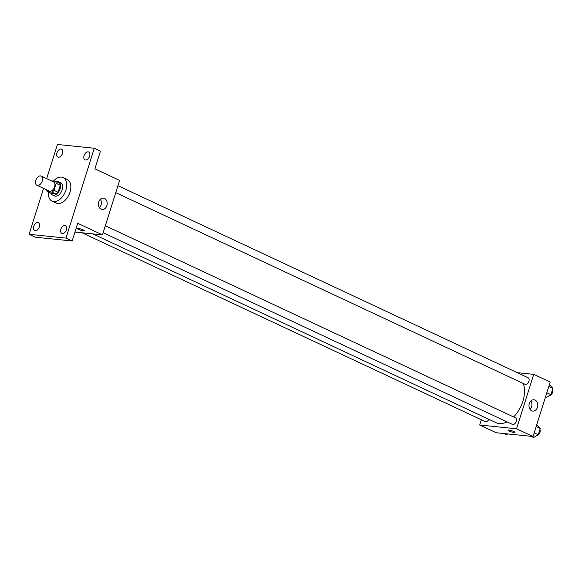 <?xml version="1.0" encoding="UTF-8"?>
<svg xmlns="http://www.w3.org/2000/svg" width="582" height="582" viewBox="0 0 582 582"><rect width="100%" height="100%" fill="white"/><g stroke="black" fill="none" stroke-linecap="round" stroke-linejoin="round"><path stroke-width="0.87" d="M37.532 185.432A5.063 3.136 115.1 0 1 36.884 185.251A5.063 3.136 115.1 0 1 36.193 179.336A5.063 3.136 115.1 0 1 41.184 176.077A5.063 3.136 115.1 0 1 42.079 181.504A5.063 3.136 115.1 0 1 37.532 185.432M41.184 176.077L53.544 181.868A5.063 3.136 115.1 0 1 54.439 187.288A5.063 3.136 115.1 0 1 49.892 191.216A5.063 3.136 115.1 0 1 49.244 191.042L36.884 185.251M55.472 181.257L59.597 183.185A6.875 4.256 115.1 0 1 60.302 185.272L58.098 192.256L53.981 190.329L56.178 183.345A6.875 4.256 115.1 0 0 55.472 181.257L51.318 180.827M58.098 192.256A6.875 4.256 115.1 0 1 56.163 194.075L51.434 193.588L47.309 191.66A6.875 4.256 115.1 0 1 46.64 189.819M47.309 191.66L52.038 192.14A6.875 4.256 115.1 0 0 53.981 190.329M56.163 194.075L52.038 192.14M50.94 193.355A7.239 4.474 -64.9 0 0 52.445 194.941A7.239 4.474 -64.9 0 0 59.568 190.285A7.239 4.474 -64.9 0 0 58.586 181.831A7.239 4.474 -64.9 0 0 56.403 181.686M58.586 181.831L60.644 182.799A7.239 4.474 115.1 0 1 61.932 190.54A7.239 4.474 115.1 0 1 55.428 196.156A7.239 4.474 115.1 0 1 54.504 195.901L52.445 194.941M60.302 185.272L56.178 183.345M53.493 181.053A13.022 8.053 115.1 0 1 63.096 177.554A13.022 8.053 115.1 0 1 65.41 191.493A13.022 8.053 115.1 0 1 53.711 201.598A13.022 8.053 115.1 0 1 52.053 201.146A13.022 8.053 115.1 0 1 48.502 192.213M63.096 177.554L67.221 179.482A13.022 8.053 115.1 0 1 69.534 193.428A13.022 8.053 115.1 0 1 57.829 203.533A13.022 8.053 115.1 0 1 56.17 203.074L52.053 201.146M89.613 156.202A4.343 2.684 115.1 0 1 85.008 159.854A4.343 2.684 115.1 0 1 84.419 154.783A4.343 2.684 115.1 0 1 88.69 151.989A4.343 2.684 115.1 0 1 89.613 156.202M66.435 229.708A4.343 2.684 115.1 0 1 61.83 233.36A4.343 2.684 115.1 0 1 61.241 228.29A4.343 2.684 115.1 0 1 65.511 225.496A4.343 2.684 115.1 0 1 66.435 229.708M39.307 226.922A4.343 2.684 115.1 0 1 34.702 230.574A4.343 2.684 115.1 0 1 34.112 225.503A4.343 2.684 115.1 0 1 38.383 222.71A4.343 2.684 115.1 0 1 39.307 226.922M62.485 153.415A4.343 2.684 115.1 0 1 57.873 157.067A4.343 2.684 115.1 0 1 57.283 151.997A4.343 2.684 115.1 0 1 61.561 149.203A4.343 2.684 115.1 0 1 62.485 153.415M43.577 188.386L29.1 234.306L65.962 238.096L94.291 148.25L57.429 144.467L46.655 178.638M74.962 232.043L102.447 234.873L77.726 223.292L72.146 240.992L35.284 237.201L29.1 234.306M72.146 240.992L65.962 238.096M102.447 234.873L119.616 180.42L94.888 168.845L100.468 151.145L94.291 148.25M101.101 209.142A5.689 4.372 -84.1 0 1 98.554 202.601A5.689 4.372 -84.1 0 1 103.37 198.127A5.689 4.372 -84.1 0 1 107.139 204.231A5.689 4.372 -84.1 0 1 102.206 209.447A5.689 4.372 -84.1 0 1 101.101 209.142M84.295 230.727A3.616 0.597 17.5 0 1 83.422 230.843A3.616 0.597 17.5 0 1 79.523 229.817A3.616 0.597 17.5 0 1 77.391 228.551A3.616 0.597 17.5 0 1 81.022 229.068A3.616 0.597 17.5 0 1 84.295 230.727A3.616 0.597 17.5 0 1 83.415 230.843A3.616 0.597 17.5 0 1 79.53 229.817A3.616 0.597 17.5 0 1 77.391 228.551M100.308 199.284A5.689 4.372 -84.1 0 1 99.442 207.694M507.009 421.855A25.353 15.678 115.1 0 1 499.189 423.536A25.353 15.678 115.1 0 1 495.951 422.648L92.894 233.891M523.254 383.48A25.353 15.678 115.1 0 1 513.6 416.952M103.123 232.713L512.422 424.394A3.616 2.241 -64.9 0 0 515.979 422.066A3.616 2.241 -64.9 0 0 515.492 417.84L105.32 225.751M488.829 419.316A3.616 2.241 115.1 0 1 485.752 421.732A3.616 2.241 115.1 0 1 485.286 421.608L82.084 232.778M117.957 185.68L528.121 377.769A3.616 2.241 115.1 0 1 528.769 381.639A3.616 2.241 115.1 0 1 525.517 384.447A3.616 2.241 115.1 0 1 525.059 384.316L115.76 192.642M481.35 419.76L479.692 425.013L516.554 428.803L533.723 374.357L517.223 372.662M533.723 374.357L550.201 382.076L533.039 436.522L496.177 432.732L479.692 425.013M533.039 436.522L516.554 428.803M531.693 410.79A5.689 4.372 -84.1 0 1 529.14 404.257A5.689 4.372 -84.1 0 1 533.963 399.776A5.689 4.372 -84.1 0 1 537.732 405.887A5.689 4.372 -84.1 0 1 532.799 411.103A5.689 4.372 -84.1 0 1 531.693 410.79M514.881 432.375A3.616 0.597 17.5 0 1 514.008 432.491A3.616 0.597 17.5 0 1 510.116 431.466A3.616 0.597 17.5 0 1 507.984 430.2A3.616 0.597 17.5 0 1 511.614 430.716A3.616 0.597 17.5 0 1 514.881 432.375A3.616 0.597 17.5 0 1 514.008 432.499A3.616 0.597 17.5 0 1 510.123 431.466A3.616 0.597 17.5 0 1 507.984 430.2M530.9 400.933A5.689 4.372 -84.1 0 1 530.035 409.35M530.995 436.311L533.607 437.533L538.285 434.769L540.263 428.483L536.793 424.598M538.285 434.769L534.196 432.855M540.263 428.483L536.175 426.57M539.9 429.647A3.616 2.241 115.1 0 1 539.587 433.343A3.616 2.241 115.1 0 1 536.844 435.62M545.465 397.099L546.243 397.462L550.921 394.698L552.9 388.405L549.43 384.527M550.921 394.698L546.825 392.777M552.9 388.405L548.811 386.492M552.529 389.576A3.616 2.241 115.1 0 1 552.216 393.272A3.616 2.241 115.1 0 1 549.481 395.549M503.867 433.525L506.471 434.747L507.846 433.932"/></g></svg>
